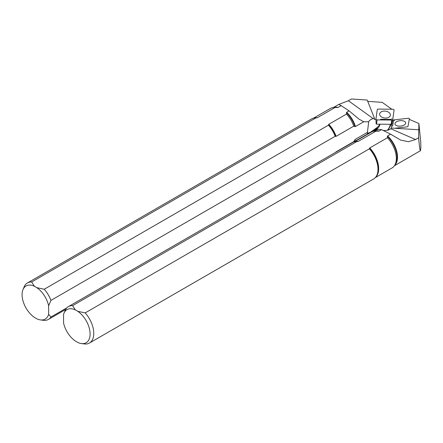 <?xml version="1.0" encoding="UTF-8"?>
<svg xmlns="http://www.w3.org/2000/svg" width="443" height="443" viewBox="0 0 443 443"><rect width="100%" height="100%" fill="white"/><g stroke="black" fill="none" stroke-linecap="round" stroke-linejoin="round"><path stroke-width="0.66" d="M391.269 128.298L391.235 128.177A1.052 0.526 -5.7 0 1 391.235 128.066L392.576 120.518A1.052 0.526 -5.7 0 1 393.534 119.97L408.241 118.248A1.052 0.526 -5.7 0 1 409.376 118.702A1.052 0.526 -5.7 0 1 409.371 118.741L408.031 126.283A1.052 0.526 -5.7 0 1 407.073 126.836L394.885 128.265M400.749 126.078A5.388 2.708 -5.7 0 0 405.666 122.866A5.388 2.708 -5.7 0 0 400.035 120.706A5.388 2.708 -5.7 0 0 394.94 123.94A5.388 2.708 -5.7 0 0 400.749 126.078M420.85 147.868L420.756 142.137L418.89 123.519L418.635 137.756C419.344 146.229 419.953 150.542 420.468 150.703L420.85 147.868M369.418 148.804A21.031 12.144 60 0 1 375.996 176.774L376.268 176.397A20.832 12.027 -120 0 0 369.462 148.377L369.418 148.804L85.183 312.908A21.031 12.144 60 0 1 89.414 343.054A21.031 12.144 60 0 1 85.183 344.028L81.401 343.563A19.132 11.047 60 0 1 77.763 342.428L75.382 341.055A19.132 11.047 60 0 1 63.559 322.947L63.559 314.386A19.132 11.047 60 0 1 63.936 313.306A19.132 11.047 60 0 1 75.382 309.928L72.608 305.648L356.842 141.544L357.579 141.516A20.832 12.027 -120 0 0 356.139 141.533L355.674 141.577A21.031 12.144 60 0 1 356.842 141.544M409.266 119.328L418.89 123.519M374.933 131.089A19.979 11.535 60 0 1 379.147 131.034L381.584 129.627L390.621 134.196L400.66 140.088L408.396 141.699L415.556 139.534L418.635 137.756M390.621 134.196L387.625 135.929A19.979 11.535 60 0 1 394.707 165.339M379.147 131.034L378.35 131.161A20.107 11.607 -120 0 0 375.747 131.017L374.379 131.139A20.705 11.955 60 0 1 376.002 131.145L378.35 131.161M355.236 141.627A20.705 11.955 60 0 1 358.315 141.356L376.002 131.145M358.315 141.356L357.579 141.516M85.183 312.908L77.763 311.307L75.382 309.928M369.462 148.377L369.744 147.956A20.705 11.955 60 0 1 375.73 177.128M387.431 137.745A20.705 11.955 60 0 1 394.386 165.793L395.178 164.669A20.107 11.607 -120 0 0 387.404 136.389L387.431 137.745L369.744 147.956M387.404 136.389L387.625 135.929M415.556 139.534L390.781 128.741A10.516 5.288 174.3 0 0 391.501 128.049L418.69 129.766M392.564 126.244L393.5 120.939L394.447 120.391M354.627 141.738L371.367 132.075A20.705 11.955 60 0 1 374.379 131.139M63.936 313.306L65.885 309.009A21.031 12.144 60 0 1 68.383 306.622L352.611 142.524A21.031 12.144 60 0 1 355.674 141.577M374.44 131.134L377.53 129.35L381.584 129.627M68.383 306.622A21.031 12.144 60 0 1 72.608 305.648M77.763 311.307A19.132 11.047 60 0 1 89.973 331.763A19.132 11.047 60 0 1 81.401 343.563M394.386 165.793A20.705 11.955 60 0 1 392.072 167.936L375.332 177.599M375.996 176.774A21.031 12.144 60 0 1 373.643 178.95L89.414 343.054M390.781 128.741C389.009 130.115 386.617 130.674 383.61 130.425L383.273 130.486M391.429 124.19L392.725 119.566A1.052 0.676 -173.5 0 0 392.736 119.51L394.076 110.069A1.052 0.676 -173.5 0 0 392.947 109.255L378.239 109.083A1.052 0.676 -173.5 0 0 377.281 109.637L375.941 119.073A1.052 0.676 -173.5 0 0 375.935 119.156A1.052 0.676 -173.5 0 0 377.071 119.887L391.778 120.059L391.175 124.322L392.703 119.621M375.946 119.239L376.162 123.951L376.467 124.151L391.175 124.322L388.146 130.076M379.662 113.901A5.388 3.466 -173.5 0 1 385.449 111.132A5.388 3.466 -173.5 0 1 390.366 115.18A5.388 3.466 -173.5 0 1 384.618 118.015A5.388 3.466 -173.5 0 1 379.651 113.967A5.388 3.466 -173.5 0 1 379.662 113.901M392.725 119.566A1.052 0.676 -173.5 0 1 391.778 120.059M373.15 130.729L374.695 130.99M42.091 320.139L44.228 320.383A21.031 12.144 -120 0 0 48.453 319.403A21.031 12.144 -120 0 0 50.951 317.016L66.793 307.874M315.887 117.899A21.031 12.144 -120 0 0 314.718 117.927L315.178 117.888A20.832 12.027 60 0 1 316.623 117.871L315.887 117.899L31.652 281.997L34.427 286.283A19.132 11.047 -120 0 0 22.975 289.661A19.132 11.047 -120 0 0 34.427 317.404L36.808 318.783A19.132 11.047 -120 0 0 40.446 319.912A19.132 11.047 -120 0 0 48.63 314.325L50.951 317.016M341.188 105.656L338.74 104.454L348.375 100.744L351.454 98.972L367.225 100.052L374.418 118.187A10.516 6.767 6.5 0 0 373.15 118.563C370.619 119.494 369.124 120.579 368.676 121.808L363.753 121.759L358.946 119.095L349.101 110.872L341.188 105.656L338.192 107.389A19.979 11.535 -120 0 0 333.978 107.444M367.745 101.353L382.22 102.344L391.811 109.244M337.389 107.516L335.046 107.494A20.705 11.955 -120 0 0 333.424 107.494L334.792 107.372A20.107 11.607 60 0 1 337.389 107.516L338.192 107.389M335.046 107.494L317.36 117.711A20.705 11.955 -120 0 0 314.275 117.982M316.623 117.871L317.36 117.711M34.427 286.283L36.808 287.657L44.228 289.257L328.457 125.159L328.507 124.732A20.832 12.027 60 0 1 335.578 136.411L335.185 136.289A21.031 12.144 -120 0 0 328.457 125.159M335.578 136.411L336.087 136.339A20.705 11.955 -120 0 0 328.789 124.311L328.507 124.732M328.789 124.311L346.476 114.095L346.448 112.743A20.107 11.607 60 0 1 354.932 126.587L353.774 126.128A20.705 11.955 -120 0 0 346.476 114.095M354.932 126.587L355.441 126.554A19.979 11.535 -120 0 0 346.664 112.278L346.448 112.743M346.664 112.278L349.101 110.872M375.935 119.15A10.516 6.767 -173.5 0 0 374.274 119.444L374.418 118.187M380.52 119.289L390.864 119.422L391.811 118.868M380.155 124.19L377.586 127.163L370.331 132.363L367.319 133.332L368.676 121.808M353.747 141.694A19.979 11.535 -120 0 0 355.441 139.263L367.513 132.291M353.453 142.109A20.705 11.955 -120 0 0 353.774 141.616L354.932 139.816A20.107 11.607 60 0 1 354.223 141.024L353.453 142.109M335.844 152.204A20.705 11.955 -120 0 0 336.087 151.827L335.578 152.348M355.441 139.263L354.932 139.816M363.753 121.759L355.441 126.554M353.774 126.128L336.087 136.339M336.087 151.827L353.774 141.616M335.185 136.289L50.951 300.393A21.031 12.144 -120 0 0 44.228 289.257M50.951 300.393L48.63 305.764A19.132 11.047 -120 0 0 36.808 287.657M48.63 305.764L48.63 314.325M333.424 107.494A20.705 11.955 -120 0 0 330.412 108.43L313.672 118.093M31.652 281.997A21.031 12.144 -120 0 0 27.422 282.977A21.031 12.144 -120 0 0 24.049 287.042L22.975 289.661M314.718 117.927A21.031 12.144 -120 0 0 311.656 118.879L27.422 282.977M376.467 124.151L377.071 119.887M377.586 127.163A19.979 11.535 60 0 1 375.105 129.605L353.464 142.098M387.392 130.253A27.101 15.643 -120 0 0 390.361 124.311M373.837 130.336A20.467 11.817 -120 0 0 379.956 124.45M348.375 100.744L373.15 118.563M394.42 165.743L420.468 150.703M376.162 123.951L375.935 119.156M333.485 107.488L338.74 104.454M48.453 319.403L65.647 309.48M40.446 319.912L42.318 320.167"/></g></svg>
